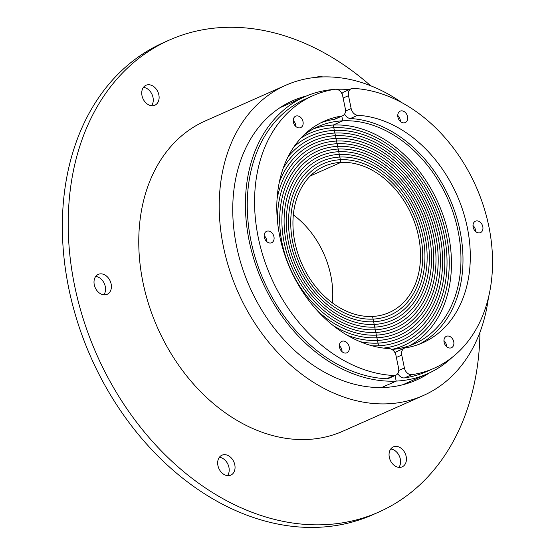 <?xml version="1.0" encoding="UTF-8"?>
<svg xmlns="http://www.w3.org/2000/svg" width="555" height="555" viewBox="0 0 555 555"><rect width="100%" height="100%" fill="white"/><g stroke="black" fill="none" stroke-linecap="round" stroke-linejoin="round"><path stroke-width="0.83" d="M378.739 512.092L372.891 514.686A258.193 193.972 -113.9 0 1 319.264 527.25A258.193 193.972 -113.9 0 1 77.936 323.239A258.193 193.972 -113.9 0 1 163.579 42.624L169.428 40.029A258.193 193.972 66.1 0 0 83.791 320.644A258.193 193.972 66.1 0 0 325.112 524.655A258.193 193.972 66.1 0 0 378.739 512.092A258.193 193.972 66.1 0 0 479.964 332.272M103.847 294.83A10.913 8.193 66.1 0 0 104.347 283.626A10.913 8.193 66.1 0 0 95.71 276.466M151.57 105.721A10.913 8.193 66.1 0 0 152.07 94.517A10.913 8.193 66.1 0 0 143.433 87.357M398.892 467.359A10.913 8.193 66.1 0 0 398.115 453.872A10.913 8.193 66.1 0 0 390.748 448.995M227.508 475.656A10.913 8.193 66.1 0 0 228.889 472.666A10.913 8.193 66.1 0 0 219.364 457.292M217.983 460.275A10.913 8.193 -113.9 0 1 221.938 455.204A10.913 8.193 -113.9 0 1 231.664 458.375A10.913 8.193 -113.9 0 1 234.737 470.071A10.913 8.193 -113.9 0 1 230.783 475.149A10.913 8.193 -113.9 0 1 221.063 471.979A10.913 8.193 -113.9 0 1 217.983 460.275M391.525 462.488A10.913 8.193 -113.9 0 1 393.322 446.907A10.913 8.193 -113.9 0 1 403.964 451.277A10.913 8.193 -113.9 0 1 402.167 466.852A10.913 8.193 -113.9 0 1 391.525 462.488M316.78 77.284A10.913 8.193 -113.9 0 1 317.391 76.978A10.913 8.193 -113.9 0 1 322.635 76.93M156.649 89.639A10.913 8.193 -113.9 0 1 154.852 105.214A10.913 8.193 -113.9 0 1 144.203 100.844A10.913 8.193 -113.9 0 1 146.007 85.269A10.913 8.193 -113.9 0 1 156.649 89.639M100.545 273.851A10.913 8.193 -113.9 0 1 110.743 282.467A10.913 8.193 -113.9 0 1 107.122 294.33A10.913 8.193 -113.9 0 1 104.86 294.858A10.913 8.193 -113.9 0 1 94.662 286.241A10.913 8.193 -113.9 0 1 98.284 274.378A10.913 8.193 -113.9 0 1 100.545 273.851M370.65 85.747A258.193 193.972 66.1 0 0 169.428 40.029M402.16 102.835A169.705 127.49 66.1 0 0 285.749 85.255L205.301 120.928A169.705 127.49 66.1 0 0 149.011 305.368A169.705 127.49 66.1 0 0 307.63 439.456A169.705 127.49 66.1 0 0 342.872 431.2L423.326 395.528A169.705 127.49 66.1 0 0 488.407 297.82M429.23 373.002A152.736 114.746 -113.9 0 1 416.444 380.015A152.736 114.746 -113.9 0 1 384.719 387.445A152.736 114.746 -113.9 0 1 241.966 266.761A152.736 114.746 -113.9 0 1 292.631 100.767A152.736 114.746 -113.9 0 1 306.409 96.001M285.749 85.255A169.705 127.49 66.1 0 0 229.458 269.695A169.705 127.49 66.1 0 0 388.077 403.783A169.705 127.49 66.1 0 0 423.326 395.528M333.985 89.452A151.522 113.831 66.1 0 0 304.82 96.688A151.522 113.831 66.1 0 0 254.558 261.363A151.522 113.831 66.1 0 0 396.187 381.091L395.049 375.555L396.187 381.091L381.625 387.543L396.187 381.091A151.522 113.831 66.1 0 0 427.655 373.716A151.522 113.831 66.1 0 0 452.235 357.302M349.324 89.57A151.522 113.831 66.1 0 0 336.719 89.293M303.363 135.531A118.791 89.244 -113.9 0 1 318.084 126.602A118.791 89.244 -113.9 0 1 342.761 120.823L341.797 116.141L342.761 120.823L333.25 125.041A118.791 89.244 -113.9 0 1 443.195 215.631A118.791 89.244 -113.9 0 1 409.555 345.723M313.415 128.899A118.791 89.244 -113.9 0 1 333.25 125.041L333.798 127.706A116.023 87.163 -113.9 0 1 442.245 219.385A116.023 87.163 -113.9 0 1 403.756 345.481A116.023 87.163 -113.9 0 0 442.245 219.385A116.023 87.163 -113.9 0 0 333.798 127.706A116.023 87.163 -113.9 0 0 309.704 133.353A116.023 87.163 -113.9 0 0 300.907 138.084A116.023 87.163 -113.9 0 1 309.704 133.353A116.023 87.163 -113.9 0 1 333.798 127.706L334.346 130.376A113.255 85.081 -113.9 0 1 440.198 219.863A113.255 85.081 -113.9 0 1 402.639 342.948A113.255 85.081 -113.9 0 0 440.198 219.863A113.255 85.081 -113.9 0 0 334.346 130.376A113.255 85.081 -113.9 0 0 310.828 135.885A113.255 85.081 -113.9 0 0 294.032 146.714A113.255 85.081 -113.9 0 1 310.828 135.885A113.255 85.081 -113.9 0 1 334.346 130.376L334.894 133.04A110.48 83 -113.9 0 1 438.159 220.342A110.48 83 -113.9 0 1 401.515 340.416A110.48 83 -113.9 0 0 438.159 220.342A110.48 83 -113.9 0 0 334.894 133.04A110.48 83 -113.9 0 0 311.945 138.417A110.48 83 -113.9 0 0 288.059 156.787A110.48 83 -113.9 0 1 311.945 138.417A110.48 83 -113.9 0 1 334.894 133.04L335.442 135.711A107.712 80.919 -113.9 0 1 436.119 220.821A107.712 80.919 -113.9 0 1 400.391 337.884A107.712 80.919 -113.9 0 0 436.119 220.821A107.712 80.919 -113.9 0 0 335.442 135.711A107.712 80.919 -113.9 0 0 313.069 140.956A107.712 80.919 -113.9 0 0 283.078 168.512A107.712 80.919 -113.9 0 1 313.069 140.956A107.712 80.919 -113.9 0 1 335.442 135.711L335.99 138.382A104.937 78.838 -113.9 0 1 434.072 221.299A104.937 78.838 -113.9 0 1 399.267 335.352A104.937 78.838 -113.9 0 0 434.072 221.299A104.937 78.838 -113.9 0 0 335.99 138.382A104.937 78.838 -113.9 0 0 314.192 143.488A104.937 78.838 -113.9 0 0 279.276 182.317A104.937 78.838 -113.9 0 1 314.192 143.488A104.937 78.838 -113.9 0 1 335.99 138.382L336.538 141.046A102.169 76.757 -113.9 0 1 432.033 221.778A102.169 76.757 -113.9 0 1 398.143 332.82A102.169 76.757 -113.9 0 0 432.033 221.778A102.169 76.757 -113.9 0 0 336.538 141.046A102.169 76.757 -113.9 0 0 315.316 146.02A102.169 76.757 -113.9 0 0 277.056 199.072A102.169 76.757 -113.9 0 1 315.316 146.02A102.169 76.757 -113.9 0 1 336.538 141.046L337.086 143.717A99.4 74.675 -113.9 0 1 429.993 222.257A99.4 74.675 -113.9 0 1 397.019 330.28A99.4 74.675 -113.9 0 0 429.993 222.257A99.4 74.675 -113.9 0 0 337.086 143.717A99.4 74.675 -113.9 0 0 316.44 148.553A99.4 74.675 -113.9 0 0 277.479 221.209A99.4 74.675 -113.9 0 1 316.44 148.553A99.4 74.675 -113.9 0 1 337.086 143.717L337.634 146.381A96.626 72.594 -113.9 0 1 427.947 222.735A96.626 72.594 -113.9 0 1 395.895 327.748A96.626 72.594 -113.9 0 1 375.825 332.452L375.277 329.788L375.825 332.452A96.626 72.594 -113.9 0 1 285.513 256.105A96.626 72.594 -113.9 0 1 317.564 151.085A96.626 72.594 -113.9 0 1 337.634 146.381A96.626 72.594 -113.9 0 1 427.947 222.735A96.626 72.594 -113.9 0 1 395.895 327.748A96.626 72.594 -113.9 0 1 375.825 332.452A96.626 72.594 -113.9 0 1 285.513 256.105A96.626 72.594 -113.9 0 1 317.564 151.085A96.626 72.594 -113.9 0 1 337.634 146.381L338.182 149.052A93.857 70.513 -113.9 0 1 425.907 223.214A93.857 70.513 -113.9 0 1 394.771 325.216A93.857 70.513 -113.9 0 1 375.277 329.788A93.857 70.513 -113.9 0 1 287.552 255.626A93.857 70.513 -113.9 0 1 318.688 153.617A93.857 70.513 -113.9 0 1 338.182 149.052A93.857 70.513 -113.9 0 1 425.907 223.214A93.857 70.513 -113.9 0 1 394.771 325.216A93.857 70.513 -113.9 0 1 375.277 329.788L374.729 327.117L375.277 329.788A93.857 70.513 -113.9 0 1 287.552 255.626A93.857 70.513 -113.9 0 1 318.688 153.617A93.857 70.513 -113.9 0 1 338.182 149.052L338.73 151.716A91.082 68.431 -113.9 0 1 423.867 223.693A91.082 68.431 -113.9 0 1 393.648 322.684A91.082 68.431 -113.9 0 1 374.729 327.117L374.188 324.453L374.729 327.117A91.082 68.431 -113.9 0 1 289.599 255.147A91.082 68.431 -113.9 0 1 319.812 156.149A91.082 68.431 -113.9 0 1 338.73 151.716A91.082 68.431 -113.9 0 1 423.867 223.693A91.082 68.431 -113.9 0 1 393.648 322.684A91.082 68.431 -113.9 0 1 374.729 327.117A91.082 68.431 -113.9 0 1 289.599 255.147A91.082 68.431 -113.9 0 1 319.812 156.149A91.082 68.431 -113.9 0 1 338.73 151.716L339.278 154.387A88.314 66.35 -113.9 0 1 421.821 224.165A88.314 66.35 -113.9 0 1 392.531 320.152A88.314 66.35 -113.9 0 1 374.188 324.453A88.314 66.35 -113.9 0 1 291.639 254.669A88.314 66.35 -113.9 0 1 320.936 158.681A88.314 66.35 -113.9 0 1 339.278 154.387A88.314 66.35 -113.9 0 1 421.821 224.165A88.314 66.35 -113.9 0 1 392.531 320.152A88.314 66.35 -113.9 0 1 374.188 324.453L373.64 321.782L374.188 324.453A88.314 66.35 -113.9 0 1 291.639 254.669A88.314 66.35 -113.9 0 1 320.936 158.681A88.314 66.35 -113.9 0 1 339.278 154.387L339.826 157.051A85.546 64.269 -113.9 0 1 419.781 224.643A85.546 64.269 -113.9 0 1 391.407 317.62A85.546 64.269 -113.9 0 1 373.64 321.782L373.092 319.111L373.64 321.782A85.546 64.269 -113.9 0 1 293.678 254.19A85.546 64.269 -113.9 0 1 322.053 161.214A85.546 64.269 -113.9 0 1 339.826 157.051A85.546 64.269 -113.9 0 1 419.781 224.643A85.546 64.269 -113.9 0 1 391.407 317.62A85.546 64.269 -113.9 0 1 373.64 321.782A85.546 64.269 -113.9 0 1 293.678 254.19A85.546 64.269 -113.9 0 1 322.053 161.214A85.546 64.269 -113.9 0 1 339.826 157.051L340.368 159.722A82.771 62.188 -113.9 0 1 417.735 225.122A82.771 62.188 -113.9 0 1 390.283 315.087A82.771 62.188 -113.9 0 1 373.092 319.111A82.771 62.188 -113.9 0 1 295.725 253.711A82.771 62.188 -113.9 0 1 323.176 163.746A82.771 62.188 -113.9 0 1 340.368 159.722A82.771 62.188 -113.9 0 1 417.735 225.122A82.771 62.188 -113.9 0 1 390.283 315.087A82.771 62.188 -113.9 0 1 373.092 319.111L372.544 316.447L373.092 319.111A82.771 62.188 -113.9 0 1 295.725 253.711A82.771 62.188 -113.9 0 1 323.176 163.746A82.771 62.188 -113.9 0 1 340.368 159.722L340.916 162.386A80.003 60.106 -113.9 0 1 415.695 225.601A80.003 60.106 -113.9 0 1 389.159 312.555A80.003 60.106 -113.9 0 1 372.544 316.447A80.003 60.106 -113.9 0 1 297.764 253.233A80.003 60.106 -113.9 0 1 324.3 166.278A80.003 60.106 -113.9 0 1 340.916 162.386L310.259 175.984L340.916 162.386L333.25 125.041L342.761 120.823A118.791 89.244 -113.9 0 1 453.796 214.688A118.791 89.244 -113.9 0 1 414.391 343.795A118.791 89.244 -113.9 0 1 391.899 349.442A116.023 87.163 -113.9 0 0 403.756 345.481A116.023 87.163 -113.9 0 1 391.899 349.442M378.017 343.122L378.565 345.793A110.48 83 -113.9 0 1 372.107 345.8A110.48 83 -113.9 0 0 378.565 345.793A110.48 83 -113.9 0 0 401.515 340.416A110.48 83 -113.9 0 1 378.565 345.793L378.017 343.122A107.712 80.919 -113.9 0 1 360.063 341.658A107.712 80.919 -113.9 0 0 378.017 343.122A107.712 80.919 -113.9 0 0 400.391 337.884A107.712 80.919 -113.9 0 1 378.017 343.122L377.469 340.458A104.937 78.838 -113.9 0 1 347.277 335.248A104.937 78.838 -113.9 0 0 377.469 340.458L378.017 343.122M402.639 342.948A113.255 85.081 -113.9 0 1 383.581 348.096A113.255 85.081 -113.9 0 0 402.639 342.948M293.331 214.861A80.003 60.106 -113.9 0 1 332.362 302.884M375.825 332.452L377.469 340.458A104.937 78.838 -113.9 0 0 399.267 335.352A104.937 78.838 -113.9 0 1 377.469 340.458L376.921 337.787A102.169 76.757 -113.9 0 1 333.354 325.681A102.169 76.757 -113.9 0 0 376.921 337.787A102.169 76.757 -113.9 0 0 398.143 332.82A102.169 76.757 -113.9 0 1 376.921 337.787L376.373 335.123A99.4 74.675 -113.9 0 1 317.203 310.55A99.4 74.675 -113.9 0 0 376.373 335.123A99.4 74.675 -113.9 0 0 397.019 330.28A99.4 74.675 -113.9 0 1 376.373 335.123L375.825 332.452M400.398 121.462A6.244 4.69 66.1 0 0 397.748 115.489M403.964 122.87A6.244 4.69 -113.9 0 1 398.129 117.931A6.244 4.69 -113.9 0 1 400.197 111.146A6.244 4.69 -113.9 0 1 407.023 114.954A6.244 4.69 -113.9 0 1 405.261 122.565A6.244 4.69 -113.9 0 1 403.964 122.87M475.642 231.511A6.244 4.69 66.1 0 0 472.992 225.545M479.208 232.92A6.244 4.69 -113.9 0 1 473.366 227.987A6.244 4.69 -113.9 0 1 475.441 221.195A6.244 4.69 -113.9 0 1 482.26 225.004A6.244 4.69 -113.9 0 1 480.505 232.614A6.244 4.69 -113.9 0 1 479.208 232.92M446.588 346.632A6.244 4.69 66.1 0 0 443.944 340.666M450.154 348.041A6.244 4.69 -113.9 0 1 444.319 343.108A6.244 4.69 -113.9 0 1 446.393 336.316A6.244 4.69 -113.9 0 1 453.213 340.125A6.244 4.69 -113.9 0 1 451.451 347.735A6.244 4.69 -113.9 0 1 450.154 348.041M404.401 367.965A7.271 5.467 66.1 0 0 411.886 374.653A149.094 112.013 66.1 0 0 434.079 368.256A149.094 112.013 66.1 0 0 485.202 211.67A149.094 112.013 66.1 0 0 353.126 88.398A7.271 5.467 66.1 0 0 351.176 88.751A7.271 5.467 66.1 0 0 348.505 95.668L351.149 108.551A7.271 5.467 66.1 0 0 357.725 115.28A121.219 91.069 -113.9 0 1 464.473 215.923A121.219 91.069 -113.9 0 1 422.778 342.768A121.219 91.069 -113.9 0 1 405.469 347.86A7.271 5.467 66.1 0 0 404.428 348.165A7.271 5.467 66.1 0 0 401.758 355.082L404.401 367.965L398.761 370.469M434.079 368.256L426.767 371.496A149.094 112.013 -113.9 0 1 404.574 377.899A7.271 5.467 -113.9 0 1 397.859 373.46M341.935 93.698A7.271 5.467 -113.9 0 1 343.864 91.991L351.176 88.751M419.074 344.28A121.219 91.069 66.1 0 0 456.411 216.63A121.219 91.069 66.1 0 0 350.413 118.52A7.271 5.467 -113.9 0 1 344.606 114.046M395.181 353.112A7.271 5.467 -113.9 0 1 397.116 351.405L404.428 348.165M342.04 351.669A6.244 4.69 66.1 0 0 339.389 345.703M343.136 341.048A6.244 4.69 -113.9 0 1 348.977 345.987A6.244 4.69 -113.9 0 1 346.903 352.772A6.244 4.69 -113.9 0 1 340.083 348.963A6.244 4.69 -113.9 0 1 341.838 341.353A6.244 4.69 -113.9 0 1 343.136 341.048M266.795 241.619A6.244 4.69 66.1 0 0 264.152 235.646M267.899 230.998A6.244 4.69 -113.9 0 1 273.733 235.93A6.244 4.69 -113.9 0 1 271.659 242.722A6.244 4.69 -113.9 0 1 264.839 238.914A6.244 4.69 -113.9 0 1 266.601 231.303A6.244 4.69 -113.9 0 1 267.899 230.998M295.85 126.498A6.244 4.69 66.1 0 0 293.2 120.525M296.946 115.877A6.244 4.69 -113.9 0 1 302.787 120.81A6.244 4.69 -113.9 0 1 300.713 127.601A6.244 4.69 -113.9 0 1 293.893 123.793A6.244 4.69 -113.9 0 1 295.649 116.182A6.244 4.69 -113.9 0 1 296.946 115.877M342.699 95.953A7.271 5.467 66.1 0 0 335.22 89.265A149.094 112.013 66.1 0 0 313.02 95.661A149.094 112.013 66.1 0 0 261.904 252.248A149.094 112.013 66.1 0 0 393.981 375.52A7.271 5.467 66.1 0 0 395.923 375.166A7.271 5.467 66.1 0 0 398.594 368.249L395.951 355.366A7.271 5.467 66.1 0 0 389.374 348.637A121.219 91.069 -113.9 0 1 282.627 247.995A121.219 91.069 -113.9 0 1 324.321 121.15A121.219 91.069 -113.9 0 1 341.637 116.057A7.271 5.467 66.1 0 0 342.671 115.752A7.271 5.467 66.1 0 0 345.349 108.835L342.699 95.953M395.923 375.166L388.611 378.413A7.271 5.467 -113.9 0 1 386.662 378.767A149.094 112.013 -113.9 0 1 254.585 255.494A149.094 112.013 -113.9 0 1 305.708 98.908L313.02 95.661M342.671 115.752L335.359 118.999A7.271 5.467 -113.9 0 1 334.325 119.304A121.219 91.069 66.1 0 0 320.714 122.877M411.886 374.653L404.574 377.899M348.505 95.668L343.136 98.055M351.149 108.551L345.515 111.056M357.725 115.28L350.413 118.52M401.758 355.082L396.381 357.469M393.981 375.52L386.662 378.767M341.637 116.057L334.325 119.304M427.655 373.716L402.763 384.754M304.82 96.688L279.928 107.725"/></g></svg>
